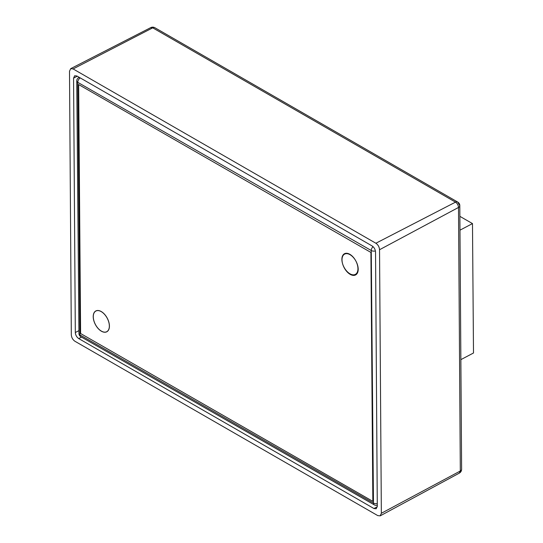 <?xml version="1.0" encoding="UTF-8"?>
<svg xmlns="http://www.w3.org/2000/svg" width="543" height="543" viewBox="0 0 543 543"><rect width="100%" height="100%" fill="white"/><g stroke="black" fill="none" stroke-linecap="round" stroke-linejoin="round"><path stroke-width="0.81" d="M341.886 259.459A11.674 6.679 62.2 0 1 344.405 253.764A11.674 6.679 62.2 0 1 353.059 256.968A11.674 6.679 62.2 0 1 357.946 268.663A11.674 6.679 62.2 0 1 355.278 274.432A11.674 6.679 62.2 0 1 346.678 271.059A11.674 6.679 62.2 0 1 341.886 259.459M93.287 316.766A11.674 6.679 62.2 0 1 95.806 311.078A11.674 6.679 62.2 0 1 104.46 314.275A11.674 6.679 62.2 0 1 109.347 325.97A11.674 6.679 62.2 0 1 106.686 331.739A11.674 6.679 62.2 0 1 98.086 328.366A11.674 6.679 62.2 0 1 93.287 316.766M79.57 77.534A3.72 2.131 -118.6 0 0 78.681 77.669A3.72 3.72 0 0 0 76.746 80.961A3.72 2.043 -0.5 0 0 77.764 82.353L79.97 334.916A3.72 2.267 119.8 0 0 80.819 336.721L374.317 504.888A3.72 3.72 0 0 0 377.283 505.207M81.498 337.115L78.721 338.574C76.678 337.142 75.545 335.126 75.314 332.533L78.925 330.639M77.269 76.203L73.563 78.151L75.314 332.533M73.563 78.151L74.656 75.755L76.909 76L372.138 245.959C374.175 247.391 375.308 249.4 375.539 252L377.29 506.375L376.197 508.777L373.944 508.533L377.276 506.775M78.721 338.574L373.944 508.533M375.878 243.244L73.101 68.934L70.692 68.662L69.504 71.248L71.316 334.8C71.547 337.597 72.769 339.762 74.975 341.289L377.752 515.599L380.195 515.85L381.349 513.284L379.537 249.732C379.306 246.936 378.084 244.771 375.878 243.244L455.509 202.139L152.726 27.836L150.757 27.612C152.067 26.98 153.438 27.014 154.864 27.713L154.864 27.713A4.283 2.606 119.9 0 0 152.726 27.836L73.101 68.934M154.864 27.713L457.64 202.016C459.12 202.926 459.84 204.168 459.806 205.743L461.618 469.288C461.543 470.964 460.79 472.234 459.364 473.102L460.315 470.998L458.502 207.453C458.312 205.166 457.315 203.394 455.509 202.139A4.283 2.606 119.9 0 1 457.64 202.016L459.806 205.743A4.283 2.355 179.6 0 1 459.806 205.743L459.806 205.743A4.283 2.355 179.6 0 1 458.502 207.453L379.537 249.732M101.392 331.203A11.77 6.733 62.2 0 1 93.79 320.56A11.77 6.733 62.2 0 1 95.833 310.949A11.77 6.733 62.2 0 1 101.242 311.533A11.77 6.733 62.2 0 1 108.851 322.182A11.77 6.733 62.2 0 1 106.801 331.787A11.77 6.733 62.2 0 1 101.392 331.203M350.187 274.358A11.77 6.733 62.2 0 1 342.579 263.715A11.77 6.733 62.2 0 1 344.629 254.104A11.77 6.733 62.2 0 1 350.031 254.687A11.77 6.733 62.2 0 1 357.64 265.337A11.77 6.733 62.2 0 1 355.59 274.941A11.77 6.733 62.2 0 1 350.187 274.358M372.851 501.365L370.917 252.434L78.66 84.572L80.602 333.511L372.851 501.365M459.88 216.345L472.485 223.587L459.975 230.171M472.485 223.587L473.496 352.998L460.864 359.642M373.048 246.631A3.72 2.267 119.8 0 0 371.263 250.513A3.72 2.043 -0.5 0 0 375.437 250.961M80.255 77.927A3.72 2.267 119.8 0 0 77.764 82.353L371.263 250.513L373.469 503.083A3.72 2.267 119.8 0 0 374.317 504.888M76.746 80.961L78.945 333.531A3.72 2.043 -0.5 0 0 79.97 334.916L373.469 503.083A3.72 2.043 -0.5 0 0 377.27 503.605M461.618 469.288A4.283 2.355 179.6 0 1 460.315 470.998L381.349 513.284M78.945 333.531A3.72 3.72 0 0 0 80.819 336.721M459.364 473.102L380.195 515.85M150.757 27.612L70.692 68.662"/></g></svg>
